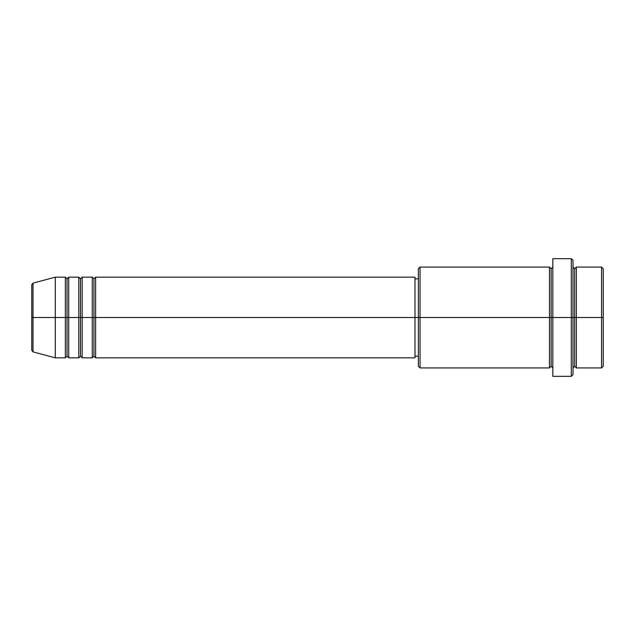 <?xml version="1.0" encoding="UTF-8"?>
<svg xmlns="http://www.w3.org/2000/svg" width="635" height="635" viewBox="0 0 635 635"><rect width="100%" height="100%" fill="white"/><g stroke="black" fill="none" stroke-linecap="round" stroke-linejoin="round"><path stroke-width="0.48" stroke-dasharray="3.17 2.38" d="M31.75 350.242L31.75 317.5L31.75 350.242L31.75 317.5L32.996 317.5L32.996 351.869L32.996 317.5L55.285 317.5L55.285 357.838L55.285 317.5L65.365 317.5L65.365 277.162L65.365 317.5L68.731 317.5L68.731 277.162L68.731 317.5L78.811 317.5L78.811 277.162L78.811 317.5L82.177 317.5L82.177 277.162L82.177 317.5L92.265 317.5L92.265 277.162L92.265 317.5L95.623 317.5L95.623 277.162L95.623 317.5L414.988 317.5L414.988 357.838L414.988 317.5L420.037 317.5L420.037 367.927L420.037 317.5L551.14 317.5L551.14 268.756L551.14 317.5L552.823 317.5L552.823 267.073L552.823 317.5L552.823 267.073L552.823 317.5L572.992 317.5L572.992 374.65L572.992 267.073L572.992 317.5L572.992 267.073L572.992 317.5L576.358 317.5L576.358 267.073L576.358 317.5L603.25 317.5L603.25 366.244L603.25 268.756L603.25 317.5L601.567 317.5L601.567 367.927L601.567 317.5L576.358 317.5L576.358 267.073M95.623 357.838L95.623 317.5L93.94 317.5L93.94 278.836L93.94 356.164L93.94 317.5L92.265 317.5L92.265 357.838M82.177 357.838L82.177 317.5L80.494 317.5L80.494 278.836L80.494 356.164L80.494 317.5L78.811 317.5L78.811 357.838M68.731 357.838L68.731 317.5L67.048 317.5L67.048 278.836L67.048 356.164L67.048 317.5L65.365 317.5L65.365 357.838M418.354 366.244L418.354 317.5L418.354 366.244M571.309 376.333L571.309 317.5L571.309 376.333M576.358 367.927L576.358 317.5L574.675 317.5L574.675 268.756L574.675 366.244L574.675 317.5L572.992 317.5L572.992 260.35L572.992 367.927L572.992 317.5L572.992 367.927L572.992 317.5L572.992 367.927L572.992 317.5L552.823 317.5L552.823 258.667L552.823 376.333L552.823 267.073L552.823 367.927L552.823 317.5L552.823 367.927L552.823 317.5L552.823 367.927L552.823 317.5L551.14 317.5L551.14 268.756L551.14 366.244L551.14 317.5L551.14 366.244L551.14 317.5L549.466 317.5L549.466 267.073L549.466 367.927M549.466 267.073L549.466 317.5L418.354 317.5L418.354 278.836L418.354 325.041L418.354 268.756L418.354 317.5L414.988 317.5L414.988 356.164L414.988 277.162L414.988 356.164L414.988 278.836L414.988 317.5L95.623 317.5L95.623 277.162M32.996 351.869L32.996 283.131M78.811 277.162L78.811 317.5L68.731 317.5L68.731 277.162M65.365 277.162L65.365 317.5L55.285 317.5L55.285 277.162L55.285 317.5L31.75 317.5L31.75 284.758M601.567 267.073L601.567 317.5L601.567 267.073M571.309 258.667L571.309 317.5L571.309 258.667M420.037 317.5L420.037 267.073L420.037 317.5M418.354 325.041L418.354 356.164L418.354 325.041M92.265 277.162L92.265 317.5L82.177 317.5L82.177 277.162M549.466 317.5L549.466 367.927L549.466 317.5M576.358 317.5L576.358 367.927L576.358 317.5M574.675 317.5L574.675 366.244L574.675 317.5M65.365 317.5L65.365 357.838L65.365 317.5M68.731 317.5L68.731 357.838L68.731 317.5M67.048 317.5L67.048 356.164L67.048 317.5M78.811 317.5L78.811 357.838L78.811 317.5M82.177 317.5L82.177 357.838L82.177 317.5M80.494 317.5L80.494 356.164L80.494 317.5M92.265 317.5L92.265 357.838L92.265 317.5M95.623 317.5L95.623 357.838L95.623 317.5M93.94 317.5L93.94 356.164L93.94 317.5M31.75 317.5L31.75 284.758L31.75 317.5M32.996 317.5L32.996 283.131L32.996 317.5"/><path stroke-width="0.95" d="M31.75 317.5L31.75 350.242L31.75 317.5L31.75 350.242L32.996 351.869L32.996 317.5L32.996 351.869L32.996 317.5L31.75 317.5L31.75 284.758L31.75 317.5L55.285 317.5L32.996 317.5L32.996 283.131L32.996 317.5L32.996 283.131L31.75 284.758L31.75 317.5M572.992 267.073L574.675 268.756L576.358 267.073L576.358 317.5L601.567 317.5L601.567 367.927L601.567 317.5L603.25 317.5L603.25 268.756L603.25 366.244L603.25 317.5L576.358 317.5L576.358 267.073L576.358 317.5L572.992 317.5L572.992 374.65L572.992 317.5L551.14 317.5L551.14 268.756L551.14 317.5L420.037 317.5L420.037 367.927L420.037 317.5L414.988 317.5L414.988 357.838L414.988 317.5L95.623 317.5L95.623 277.162L95.623 317.5L93.94 317.5L93.94 278.836L93.94 317.5L92.265 317.5L92.265 277.162L92.265 317.5L82.177 317.5L82.177 277.162L82.177 317.5L80.494 317.5L80.494 278.836L80.494 317.5L78.811 317.5L78.811 277.162L78.811 317.5L68.731 317.5L68.731 277.162L68.731 317.5L67.048 317.5L67.048 278.836L67.048 317.5L65.365 317.5L65.365 277.162L65.365 317.5L55.285 317.5L55.285 357.838L55.285 317.5L65.365 317.5L65.365 277.162L55.285 277.162L55.285 317.5L55.285 277.162L32.996 283.131M95.623 357.838L93.94 356.164L92.265 357.838L92.265 317.5L93.94 317.5L93.94 278.836L93.94 356.164L93.94 317.5L93.94 356.164L93.94 317.5L95.623 317.5L95.623 357.838L414.988 357.838M82.177 357.838L80.494 356.164L78.811 357.838L78.811 317.5L80.494 317.5L80.494 278.836L80.494 356.164L80.494 317.5L80.494 356.164L80.494 317.5L82.177 317.5L82.177 357.838L92.265 357.838M68.731 357.838L67.048 356.164L65.365 357.838L65.365 317.5L67.048 317.5L67.048 278.836L67.048 356.164L67.048 317.5L67.048 356.164L67.048 317.5L68.731 317.5L68.731 357.838L78.811 357.838M65.365 277.162L67.048 278.836L68.731 277.162L68.731 317.5L78.811 317.5L78.811 277.162L80.494 278.836L82.177 277.162L82.177 317.5L92.265 317.5L92.265 277.162L93.94 278.836L95.623 277.162L95.623 317.5L414.988 317.5L414.988 277.162L414.988 317.5L418.354 317.5L418.354 366.244L418.354 268.756L418.354 317.5L549.466 317.5L549.466 267.073L549.466 317.5L549.466 267.073L420.037 267.073L420.037 317.5L420.037 267.073L418.354 268.756M552.823 367.927L551.14 366.244L549.466 367.927L549.466 317.5L551.14 317.5L551.14 366.244L551.14 268.756L551.14 317.5L552.823 317.5L552.823 376.333L552.823 258.667L552.823 317.5L571.309 317.5L571.309 376.333L571.309 258.667L571.309 317.5L574.675 317.5L574.675 268.756L574.675 366.244L574.675 317.5L574.675 366.244L574.675 317.5L576.358 317.5L576.358 367.927L601.567 367.927L603.25 366.244M601.567 317.5L601.567 267.073L601.567 317.5M572.992 260.35L572.992 317.5L572.992 260.35L571.309 258.667L552.823 258.667M549.466 317.5L549.466 367.927L549.466 317.5M576.358 317.5L576.358 367.927L576.358 317.5M65.365 317.5L65.365 357.838L65.365 317.5M68.731 317.5L68.731 357.838L68.731 317.5M78.811 317.5L78.811 357.838L78.811 317.5M82.177 317.5L82.177 357.838L82.177 317.5M92.265 317.5L92.265 357.838L92.265 317.5M95.623 317.5L95.623 357.838L95.623 317.5M549.466 367.927L420.037 367.927L418.354 366.244M552.823 376.333L571.309 376.333L572.992 374.65M552.823 267.073L551.14 268.756L549.466 267.073M418.354 356.164L414.988 356.164M65.365 357.838L55.285 357.838L32.996 351.869M78.811 277.162L68.731 277.162M603.25 268.756L601.567 267.073L576.358 267.073M418.354 278.836L414.988 278.836M414.988 277.162L95.623 277.162M92.265 277.162L82.177 277.162M576.358 367.927L574.675 366.244L572.992 367.927"/></g></svg>
